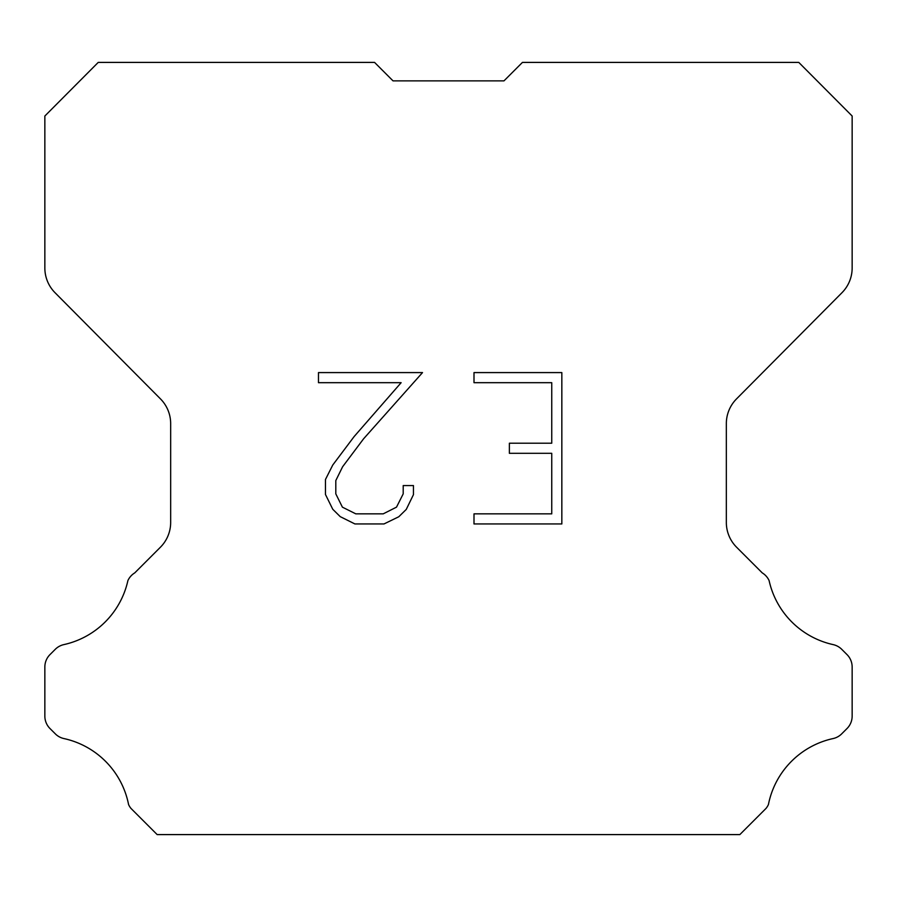 <?xml version="1.0" encoding="UTF-8"?>
<svg xmlns="http://www.w3.org/2000/svg" width="897" height="897" viewBox="0 0 897 897"><rect width="100%" height="100%" fill="white"/><g stroke="black" fill="none" stroke-linecap="round" stroke-linejoin="round"><path stroke-width="1.35" d="M551.745 513.858L551.745 453.31L509.373 453.31L509.373 443.219L551.745 443.219L551.745 382.683L473.997 382.683L473.997 372.591L561.836 372.591L561.836 523.949L473.997 523.949L473.997 513.858L551.745 513.858M413.45 485.569L413.45 494.639L406.263 509.418L398.773 516.762L383.994 523.949L354.92 523.949L340.243 516.65L332.753 509.261L325.465 494.482L325.465 479.503L332.753 465.027L354.136 436.559L401.138 382.683L318.469 382.683L318.469 372.591L422.521 372.591L363.599 438.79L342.609 466.754L335.803 480.568L335.803 493.855L342.407 507.164L355.806 513.858L383.198 513.858L396.508 507.141L403.202 493.855L403.202 485.569L413.45 485.569M393.021 80.865L374.554 62.398L98.233 62.398L44.85 116.027L44.85 267.99A35.095 35.095 0 0 0 55.042 292.725L160.473 398.896A35.095 35.095 0 0 1 170.665 423.619L170.665 522.435A35.095 35.095 0 0 1 160.384 547.248L134.752 572.891A17.548 17.548 0 0 0 127.901 580.583A84.24 84.24 0 0 1 63.866 644.607A17.548 17.548 0 0 0 55.255 649.327L49.985 654.597A17.548 17.548 0 0 0 44.85 666.998L44.85 716.12A17.548 17.548 0 0 0 49.985 728.532L55.749 734.284A17.548 17.548 0 0 0 64.292 738.646A84.24 84.24 0 0 1 128.574 804.519A16.908 16.908 0 0 0 130.996 808.432L157.166 834.602L739.834 834.602L766.004 808.432A16.908 16.908 0 0 0 768.426 804.519A84.24 84.24 0 0 1 832.708 738.646A17.548 17.548 0 0 0 841.251 734.284L847.015 728.532A17.548 17.548 0 0 0 852.15 716.12L852.15 666.998A17.548 17.548 0 0 0 847.015 654.597L841.745 649.327A17.548 17.548 0 0 0 833.134 644.607A84.24 84.24 0 0 1 769.099 580.583A17.548 17.548 0 0 0 762.248 572.891L736.616 547.248A35.095 35.095 0 0 1 726.335 522.435L726.335 423.619A35.095 35.095 0 0 1 736.527 398.896L841.958 292.725A35.095 35.095 0 0 0 852.15 267.99L852.15 116.027L798.767 62.398L522.446 62.398L503.979 80.865L393.021 80.865"/></g></svg>
